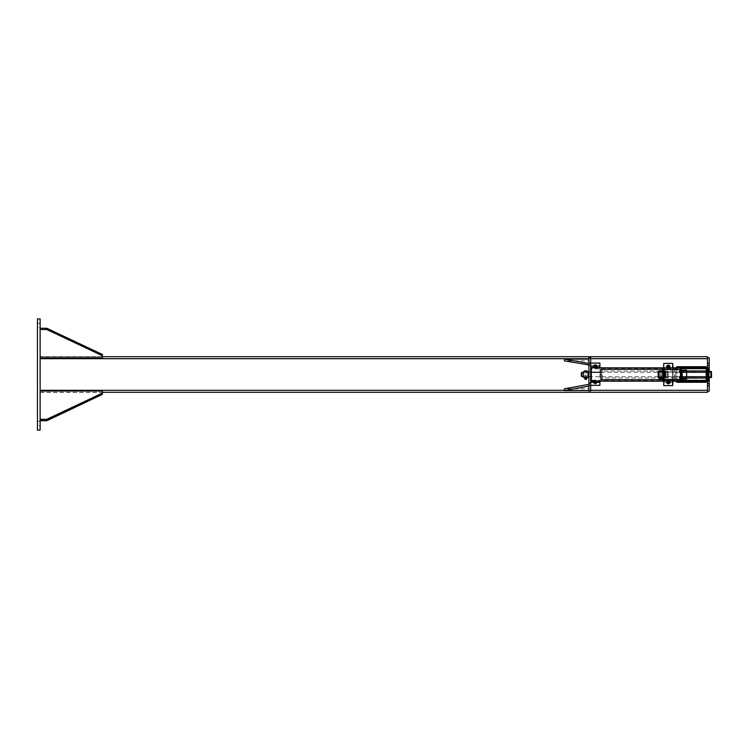 <?xml version="1.0" encoding="UTF-8"?>
<svg xmlns="http://www.w3.org/2000/svg" width="749" height="749" viewBox="0 0 749 749"><rect width="100%" height="100%" fill="white"/><g stroke="black" fill="none" stroke-linecap="round" stroke-linejoin="round"><path stroke-width="0.56" stroke-dasharray="3.75 2.81" d="M37.45 327.79L37.45 323.334L37.45 327.79L37.45 323.334L37.45 327.79L40.118 327.79L40.118 323.334L37.45 323.334L40.118 323.334L40.118 327.79L40.118 323.334L40.118 327.79L37.45 327.79M37.45 425.666L37.45 421.21L37.45 425.666L37.45 421.21L37.45 425.666L40.118 425.666L40.118 421.21L37.45 421.21L40.118 421.21L40.118 425.666L40.118 421.21L40.118 425.666L37.45 425.666M37.45 430.113L37.45 318.887L40.118 318.887L40.118 430.113L37.45 430.113M40.118 328.352L46.794 328.352L102.407 354.567L102.407 356.664L40.118 356.664L40.118 328.352L40.118 356.664M40.118 357.919L102.407 357.919L102.407 355.822L46.794 329.607L46.794 328.352M46.794 329.607L40.118 329.607M102.407 357.919L102.407 356.664M102.407 355.822L102.407 354.567M40.118 356.58L40.118 328.259L40.118 357.835L40.118 356.58L102.407 356.58L102.407 354.483M102.407 356.58L102.407 357.835M40.118 419.477L46.794 419.477L102.407 393.262L102.407 391.165L40.118 391.165L40.118 420.741L40.118 391.165M46.794 420.741L46.794 419.477M102.407 394.517L102.407 393.262M40.118 392.42L102.407 392.42L102.407 394.349L102.407 392.251L40.118 392.251L40.118 420.563L40.118 392.251M102.407 392.42L102.407 391.165M102.407 390.997L102.407 392.251M102.407 356.702L40.118 356.702L40.118 358.705L40.118 356.702L707.459 356.702L707.459 392.298L102.407 392.298M40.118 390.295L40.118 358.705L40.118 390.295L707.459 390.295L707.459 358.705L707.459 390.295M590.68 371.981L590.68 376.429L590.68 371.981L588.901 371.981L588.901 376.429L588.901 371.981M588.901 390.894L588.901 357.526M590.68 357.526L590.68 390.894M707.459 374.968L707.459 374.032L707.459 374.968L709.237 374.968L709.237 374.032L709.237 374.968M707.459 375.249L707.459 373.751L707.459 375.249L707.459 373.751L707.459 375.249L709.237 375.249L709.237 373.751L709.237 375.249L709.237 373.751L709.237 375.249L707.459 375.249M707.459 367.825L707.459 381.175M707.459 372.272L707.459 376.728L707.459 372.272L709.237 372.272L709.237 376.728L709.237 372.272L709.237 376.728L709.237 372.272L711.353 372.272L711.353 376.728L711.466 372.169L711.466 376.831L711.466 372.169M709.237 377.505L709.237 371.495L709.237 377.505L709.237 371.495L711.466 371.495L711.466 377.505M707.459 357.816L709.237 357.816L709.237 391.184L707.459 391.184M588.901 360.849L588.901 365.259L588.901 360.849L564.428 360.849M588.901 388.778L588.901 384.359L588.901 388.778L564.428 388.778M711.466 376.7L711.466 372.3M586.898 376.588L586.121 376.728L586.898 376.588M586.898 372.412L587.675 372.272L586.898 372.412M711.466 372.384L711.353 376.728L711.353 372.272L707.103 372.272L707.103 376.728L707.103 367.825L707.103 381.175L707.103 367.825L708.217 367.825M588.002 376.728L588.002 372.272M588.901 372.272L591.345 372.272M601.026 372.272L708.217 372.272L708.217 376.728L708.217 372.272L707.103 372.272L707.103 376.728L708.217 376.728L707.103 376.728L707.103 381.175L708.217 381.175M583.555 372.272L586.121 372.272L586.121 376.728L583.555 376.728M582.001 372.272L582.001 376.728M581.336 376.054L581.336 372.946M591.345 376.831L591.345 372.169L591.345 376.831L590.68 376.831L590.68 372.169L591.345 372.169M590.68 372.169L590.68 376.831M591.345 371.607L591.345 377.393L591.345 371.607M590.68 371.607L590.68 377.393L590.68 371.607M586.373 371.654L585.194 371.654M585.784 372.3L586.561 372.169L585.784 372.3M583.555 372.169L583.555 376.831L583.555 372.169L585.006 372.169L584.669 371.607M583.555 371.607L583.555 377.393M586.898 371.607L586.561 372.169L588.002 372.169L588.002 376.831L588.002 372.169M585.784 376.7L586.561 376.831L585.784 376.7M585.512 377.299L586.055 377.299M588.002 377.393L588.002 371.607M584.669 370.867L585.222 370.764L584.669 370.764L584.669 371.654L586.898 370.867L585.784 370.867M585.784 371.654L586.898 371.654L586.898 370.867M586.448 371.654L585.119 371.654L586.448 371.654L586.448 375.436L585.119 375.436L586.448 375.436L586.448 379.331L585.119 379.331M586.336 379.443L585.222 379.443M586.392 378.03L585.175 378.03L586.392 378.03L586.392 378.704L585.175 378.704L586.392 378.704M586.448 378.03L585.119 378.03L586.448 378.03L586.448 377.299L585.119 377.299L586.448 377.299M586.898 377.936L585.222 378.03L586.898 378.03L586.561 376.831L588.002 376.831M585.784 377.393L585.222 377.299L585.784 377.936M586.898 378.704L584.669 378.704M584.669 378.03L585.222 378.03L584.669 378.03M586.336 377.299L586.898 377.393M585.222 377.299L584.669 377.936M595.296 380.876A1.114 1.114 0 0 1 596.251 382.552A1.114 1.114 0 0 1 594.332 382.552A1.114 1.114 0 0 1 595.296 380.876A1.114 1.114 0 0 0 594.332 382.552A1.114 1.114 0 0 0 596.251 382.552A1.114 1.114 0 0 0 595.296 380.876M590.68 382.327L590.68 363.087L590.68 382.327M599.912 381.204L591.345 380.876M590.68 363.087L599.912 363.087L599.912 385.332L590.68 385.332M599.912 367.796L599.912 380.876M595.296 365.306A1.114 1.114 0 0 0 594.332 366.973A1.114 1.114 0 0 0 596.251 366.973A1.114 1.114 0 0 0 595.296 365.306A1.114 1.114 0 0 1 596.251 366.973A1.114 1.114 0 0 1 594.332 366.973A1.114 1.114 0 0 1 595.296 365.306M594.191 365.315L594.509 365.634C595.727 367.834 595.989 367.722 595.296 365.306C594.023 367.319 594.397 367.693 596.401 366.42L596.401 366.42A1.114 1.114 0 0 0 594.734 365.456A1.114 1.114 0 0 0 594.734 367.385A1.114 1.114 0 0 0 596.401 366.42A1.114 1.114 0 0 1 594.734 367.385A1.114 1.114 0 0 1 594.734 365.456A1.114 1.114 0 0 1 596.401 366.42L596.082 367.207C595.558 364.885 595.034 364.885 594.509 367.207C596.7 365.989 596.597 365.727 594.182 366.42L594.182 366.42A1.114 1.114 0 0 1 595.848 365.456A1.114 1.114 0 0 1 595.848 367.385A1.114 1.114 0 0 1 594.182 366.42A1.114 1.114 0 0 0 595.848 367.385A1.114 1.114 0 0 0 595.848 365.456A1.114 1.114 0 0 0 594.182 366.42A1.114 1.114 0 0 0 595.848 367.385A1.114 1.114 0 0 0 595.848 365.456A1.114 1.114 0 0 0 594.182 366.42A1.114 1.114 0 0 1 595.848 365.456A1.114 1.114 0 0 1 595.848 367.385A1.114 1.114 0 0 1 594.182 366.42L593.732 366.42C595.305 361.57 599.031 369.613 594.172 367.506C592.543 363.265 599.031 365.409 596.391 367.525L593.779 366.074L596.766 365.915L594.313 367.628L595.483 364.875L595.67 367.928L594.172 365.343L596.728 367.019L593.76 366.673L596.625 365.624L594.584 367.806L595.455 364.875L595.979 367.815L593.976 365.596L596.85 366.42C595.277 371.27 591.551 363.228 596.41 365.334C598.039 369.585 591.551 367.431 594.191 365.315M597.075 365.39L596.185 364.875A1.779 1.779 0 0 1 597.075 366.42L597.075 365.39L597.075 366.42A1.779 1.779 0 0 1 594.406 367.965A1.779 1.779 0 0 1 594.406 364.875A1.779 1.779 0 0 1 596.185 364.875A1.779 1.779 0 0 0 594.406 364.875L593.517 365.39L594.406 364.875A1.779 1.779 0 0 0 593.517 366.42L593.517 367.45L593.517 366.42A1.779 1.779 0 0 0 594.406 367.965L593.517 367.45L594.406 367.965A1.779 1.779 0 0 0 596.185 367.965L597.075 367.45L597.075 366.42L597.075 367.45L595.296 368.471L596.185 367.965A1.779 1.779 0 0 0 596.185 364.875L595.296 364.37L597.075 365.39L597.075 367.45L597.075 365.39L596.185 364.875L597.075 365.39M593.517 365.39L594.406 364.875A1.779 1.779 0 0 0 593.517 366.42L593.517 365.39L593.517 366.42A1.779 1.779 0 0 0 596.185 367.965A1.779 1.779 0 0 0 596.185 364.875A1.779 1.779 0 0 0 594.406 364.875A1.779 1.779 0 0 1 597.075 366.42A1.779 1.779 0 0 1 596.185 367.965L597.075 367.45L596.185 367.965A1.779 1.779 0 0 1 593.517 366.42L593.517 367.45L593.517 366.42A1.779 1.779 0 0 1 594.406 364.875L593.517 365.39M594.406 367.965L593.517 367.45L594.406 367.965M595.296 364.37L596.185 364.875L595.296 364.37M594.191 383.095L594.509 382.776C595.727 380.586 595.989 380.689 595.296 383.104C594.023 381.091 594.397 380.726 596.401 381.99L596.401 381.99A1.114 1.114 0 0 1 594.734 382.954A1.114 1.114 0 0 1 594.734 381.026A1.114 1.114 0 0 1 596.401 381.99A1.114 1.114 0 0 0 594.734 381.026A1.114 1.114 0 0 0 594.734 382.954A1.114 1.114 0 0 0 596.401 381.99L596.082 381.204C595.558 383.525 595.034 383.525 594.509 381.204C596.7 382.421 596.597 382.683 594.182 381.99A1.114 1.114 0 0 1 595.848 381.026A1.114 1.114 0 0 1 595.848 382.954A1.114 1.114 0 0 1 594.182 381.99A1.114 1.114 0 0 0 595.848 382.954A1.114 1.114 0 0 0 595.848 381.026A1.114 1.114 0 0 0 594.182 381.99A1.114 1.114 0 0 1 595.848 381.026A1.114 1.114 0 0 1 595.848 382.954A1.114 1.114 0 0 1 594.182 381.99A1.114 1.114 0 0 0 595.848 382.954A1.114 1.114 0 0 0 595.848 381.026A1.114 1.114 0 0 0 594.182 381.99L593.732 381.99C595.305 386.84 599.031 378.797 594.172 380.904C592.543 385.155 599.031 383.001 596.391 380.895L593.779 382.346L596.766 382.496L594.313 380.782L595.483 383.535L595.67 380.483L594.172 383.067L596.728 381.4L593.76 381.737L596.625 382.786L594.584 380.604L595.455 383.544L595.979 380.595L593.976 382.814L596.85 381.99C595.277 377.15 591.551 385.183 596.41 383.076C598.039 378.835 591.551 380.979 594.191 383.095M597.075 383.02L596.185 383.535A1.779 1.779 0 0 0 597.075 381.99L597.075 383.02L597.075 381.99A1.779 1.779 0 0 1 594.406 383.535L595.296 384.05L594.406 383.535A1.779 1.779 0 0 1 594.406 380.455A1.779 1.779 0 0 1 597.075 381.99A1.779 1.779 0 0 0 594.406 380.455A1.779 1.779 0 0 0 594.406 383.535A1.779 1.779 0 0 0 596.185 383.535L597.075 383.02L596.185 383.535L597.075 383.02L597.075 381.99A1.779 1.779 0 0 1 596.185 383.535L595.296 384.05L596.185 383.535A1.779 1.779 0 0 1 593.517 381.99L593.517 380.96L595.296 379.94L596.185 380.455L595.296 379.94L593.517 380.96L593.517 383.02L593.517 381.99L593.517 383.02L594.406 383.535A1.779 1.779 0 0 0 597.075 381.99L597.075 380.96L595.296 379.94L594.406 380.455L595.296 379.94L597.075 380.96L597.075 383.02M593.517 380.96L594.406 380.455L593.517 380.96L593.517 381.99L593.517 380.96M593.517 383.02L593.517 381.99A1.779 1.779 0 0 1 596.185 380.455A1.779 1.779 0 0 1 597.075 381.99A1.779 1.779 0 0 0 594.406 380.455A1.779 1.779 0 0 0 594.406 383.535L593.517 383.02M601.026 369.276L602.28 369.276L602.28 377.945L675.692 377.945L675.692 369.276L602.28 369.276L675.692 369.276L675.692 371.055L602.28 371.055L602.28 369.276L675.692 369.276L675.692 371.055L602.28 371.055M601.026 379.724L602.28 379.724L602.28 377.945L675.692 377.945L675.692 379.724L662.612 379.724M675.692 377.945L675.692 379.724L602.28 379.724M675.692 369.276L674.437 369.276L674.437 379.724M662.612 369.276L674.437 369.276M664.84 371.158L664.84 377.842L664.84 371.158L665.73 371.158L665.73 377.842L665.73 371.158L668.145 371.158L668.145 377.842L668.145 371.158M667.247 371.158L667.247 377.842L667.247 371.158M668.145 372.038L668.145 376.962L665.075 376.728L665.075 372.272L664.84 376.962L664.84 372.038L664.84 376.962L664.84 372.038L668.145 372.038L668.145 376.962L667.902 372.272M707.019 368.798L707.019 380.202L707.019 368.798L591.345 368.798L591.345 380.202L591.345 368.798M591.345 381.204L591.345 367.796M707.019 367.796L707.019 381.204L707.019 367.796L675.982 367.796L675.87 368.386L675.982 367.796L706.906 367.796L706.906 381.204L706.906 367.796A1.667 1.667 -90 0 0 705.352 366.71L677.545 366.71A1.667 1.667 -90 0 0 675.982 367.796M680.41 367.825L663.726 367.825L663.726 381.175L663.726 367.825L663.726 381.175L662.612 381.175L662.612 367.825L672.995 367.796L663.764 367.825L663.764 363.377L663.764 385.623L663.764 381.175L672.995 381.175L672.995 367.825L664.84 367.796L664.84 381.204L664.84 367.796M707.103 368.798L707.103 380.202L707.103 368.798L664.84 368.798L664.84 380.202L664.84 368.798M676.984 368.386L677.545 367.825L705.352 367.825L705.904 368.386L705.904 380.614L705.352 381.175L677.545 381.175L676.984 380.614L676.984 368.386L676.984 380.614L677.545 381.175L705.352 381.175L705.904 380.614L705.904 368.386L705.352 367.825L677.545 367.825L676.984 368.386M675.982 381.204L706.906 381.204A1.667 1.667 -90 0 1 705.352 382.29L677.545 382.29A1.667 1.667 -90 0 1 675.982 381.204L675.87 380.614L675.982 381.204L706.906 381.204M675.87 368.386L675.87 380.614L675.87 368.386M679.455 370.942L706.429 370.942L706.429 372.272L679.455 372.272M682.189 372.272L686.636 372.272L682.189 372.272L682.189 370.942L686.636 370.942L682.189 370.942L682.189 372.272L682.189 370.942M685.522 372.272L685.522 370.942M679.455 378.058L706.429 378.058L706.429 376.728L679.455 376.728M682.189 376.728L686.636 376.728L682.189 376.728L682.189 378.058L686.636 378.058L682.189 378.058L682.189 376.728L682.189 378.058M685.522 376.728L685.522 378.058M682.189 378.722L686.636 378.722M684.408 378.722L686.412 378.722L684.408 378.722M684.408 378.507L686.412 378.507L684.408 378.507M686.636 378.507L682.189 378.507M686.636 379.172L682.189 379.172M684.408 370.278L686.636 370.278M684.408 370.493L686.636 370.493L684.408 370.493M686.636 369.828L682.189 369.828M682.133 370.278L687.179 370.278L682.133 370.54M681.075 368.489L681.075 380.511L681.075 368.489L706.429 368.489L706.429 380.511L681.075 380.511L681.075 368.489L706.438 368.489L681.075 368.489M681.075 370.942L681.075 372.272M681.075 376.728L681.075 378.058M706.429 380.511L681.075 380.511L706.438 380.511L706.438 368.489L706.438 380.511M672.621 385.623L672.621 363.377L663.726 363.377L663.726 385.623L672.995 385.623L672.995 366.383L663.764 366.383M672.621 381.175L672.621 367.825M663.726 381.175L664.84 381.204M663.726 372.272L663.726 376.728L663.726 372.272L662.612 372.272L662.612 376.728L662.612 372.272L663.726 372.272M680.41 369.491L680.41 379.509A1.667 1.667 -90 0 0 682.077 381.175L705.436 381.175A1.667 1.667 -90 0 0 707.103 379.509L707.103 369.491A1.667 1.667 -90 0 0 705.436 367.825L682.077 367.825A1.667 1.667 -90 0 0 680.41 369.491L663.726 369.491L663.726 368.939L663.726 369.491L680.41 369.491L663.726 369.491L663.726 380.061L663.726 379.509L680.41 379.509M663.726 380.061L680.41 380.061L663.726 380.061M663.726 368.939L680.41 368.939L663.726 368.939M681.515 369.491L681.515 379.509L681.515 369.491A0.552 0.552 90 0 1 682.077 368.939L705.436 368.939A0.552 0.552 90 0 1 705.989 369.491L705.989 379.509A0.552 0.552 90 0 1 705.436 380.061L705.436 380.061A0.552 0.552 -90 0 0 705.989 379.509L705.989 369.491A0.552 0.552 -90 0 0 705.436 368.939L682.077 368.939A0.552 0.552 -90 0 0 681.515 369.491L681.515 369.491M682.077 380.061A0.552 0.552 90 0 1 681.515 379.509A0.552 0.552 -90 0 0 682.077 380.061L705.436 380.061L682.077 380.061M680.41 378.058L680.41 376.728M680.41 372.272L680.41 370.942M711.438 376.728L711.438 372.272L708.666 372.272L708.666 376.728L708.666 372.272L710.782 372.272L710.782 376.728L710.885 372.169L710.885 376.728L710.885 371.495M708.666 377.505L708.666 371.495M660.384 376.588L659.607 376.728L660.384 376.588M660.384 372.412L659.607 372.272L660.384 372.412M658.83 372.272L658.83 376.728L658.83 372.272L659.607 372.272L659.607 376.728L658.165 376.054L658.165 372.946L658.83 372.272L658.165 372.946L658.165 376.054M708.217 376.728L661.161 376.728L661.161 372.272L708.217 372.272M665.945 376.831L665.945 372.169L665.945 376.831L665.281 376.831L665.281 372.169L665.945 372.169M665.281 372.169L665.281 376.831M665.945 371.607L665.945 377.393L665.945 371.607L665.281 371.607L665.281 377.393L665.281 371.607M660.974 371.654L659.803 371.654M660.384 372.3L659.607 372.169L660.384 372.3M662.612 372.169L662.612 376.831L662.612 372.169L661.161 372.169L661.498 371.607M662.612 371.607L662.612 377.393L662.612 371.607M658.165 371.607L658.165 377.393M658.165 372.169L658.165 376.831L658.165 372.169L659.607 372.169L659.279 371.607M660.122 377.299L660.655 377.299M660.384 376.7L659.607 376.831L660.384 376.7M659.279 370.867L659.832 370.764L659.279 370.764L659.279 371.654L660.384 371.654L660.946 370.764L660.384 370.867M661.058 378.704L661.058 375.436L659.719 375.436L661.058 375.436L661.058 371.654L659.719 371.654L661.058 371.654L661.058 379.331L659.719 379.331M660.946 379.443L659.832 379.443M661.498 370.764L660.946 370.764L661.498 370.764M660.384 371.654L661.498 371.654L661.498 370.867M660.993 378.03L659.775 378.03L660.993 378.03L660.993 378.704L659.775 378.704L660.993 378.704L660.993 378.03M661.058 378.03L659.719 378.03L661.058 378.03L661.058 377.299L659.719 377.299L661.058 377.299L661.058 378.03M659.832 378.03L661.498 377.936L659.832 378.03M661.498 378.704L659.279 378.704M658.165 376.831L659.607 376.831L659.279 377.936M659.279 377.393L661.498 377.299L661.498 377.936M660.384 377.393L660.384 377.936M661.498 377.299L660.946 377.299L661.498 377.299M660.946 377.299L659.832 377.299M663.726 376.831L663.726 372.169L663.726 376.831L664.391 376.831L664.391 372.169L664.391 376.831M663.726 377.393L663.726 371.607L663.726 377.393L664.391 377.393L664.391 371.607L664.391 377.393M668.38 367.825A1.114 1.114 0 0 0 669.344 366.158A1.114 1.114 0 0 0 667.415 366.158A1.114 1.114 0 0 0 668.38 367.825A1.114 1.114 0 0 1 667.415 366.158A1.114 1.114 0 0 1 669.344 366.158A1.114 1.114 0 0 1 668.38 367.825M663.764 367.825L663.764 381.175M672.621 363.377L663.764 363.377L672.995 363.377L672.995 366.383M668.38 383.394A1.114 1.114 0 0 0 669.344 381.728A1.114 1.114 0 0 0 667.415 381.728A1.114 1.114 0 0 0 668.38 383.394A1.114 1.114 0 0 1 667.415 381.728A1.114 1.114 0 0 1 669.344 381.728A1.114 1.114 0 0 1 668.38 383.394M663.764 382.617L672.995 382.617M667.275 383.385L667.593 383.076C668.81 380.876 669.072 380.988 668.38 383.394C667.106 381.391 667.481 381.016 669.494 382.29L669.494 382.29A1.114 1.114 0 0 0 667.827 381.325A1.114 1.114 0 0 0 667.827 383.245A1.114 1.114 0 0 0 669.494 382.29A1.114 1.114 0 0 1 667.827 383.245A1.114 1.114 0 0 1 667.827 381.325A1.114 1.114 0 0 1 669.494 382.29L669.166 381.503C668.642 383.816 668.117 383.816 667.593 381.503C669.793 382.72 669.681 382.982 667.265 382.29L667.265 382.29A1.114 1.114 0 0 1 668.932 381.325A1.114 1.114 0 0 1 668.932 383.245A1.114 1.114 0 0 1 667.265 382.29A1.114 1.114 0 0 0 668.932 383.245A1.114 1.114 0 0 0 668.932 381.325A1.114 1.114 0 0 0 667.265 382.29A1.114 1.114 0 0 1 668.932 381.325A1.114 1.114 0 0 1 668.932 383.245A1.114 1.114 0 0 1 667.265 382.29A1.114 1.114 0 0 0 668.932 383.245A1.114 1.114 0 0 0 668.932 381.325A1.114 1.114 0 0 0 667.265 382.29L666.825 382.29C668.389 387.13 672.115 379.097 667.265 381.204C665.636 385.445 672.125 383.301 669.484 381.185L666.863 382.636L669.849 382.786L667.396 381.082L668.576 383.834L668.763 380.773L667.256 383.366L669.812 381.69L666.844 382.027L669.718 383.085L667.668 380.904L668.539 383.834L669.063 380.885L667.059 383.113L669.934 382.29C668.37 377.44 664.644 385.473 669.494 383.366C671.123 379.125 664.635 381.269 667.275 383.385M670.158 383.31L669.269 383.825A1.779 1.779 0 0 0 670.158 382.29L670.158 383.31L670.158 382.29A1.779 1.779 0 0 1 667.49 383.825A1.779 1.779 0 0 1 667.49 380.745L666.601 381.26L667.49 380.745A1.779 1.779 0 0 1 669.269 380.745L668.38 380.23L669.269 380.745A1.779 1.779 0 0 1 670.158 382.29A1.779 1.779 0 0 0 667.49 380.745A1.779 1.779 0 0 0 667.49 383.825A1.779 1.779 0 0 0 669.269 383.825L668.38 384.34L670.158 383.31L670.158 381.26L670.158 382.29A1.779 1.779 0 0 0 669.269 380.745L670.158 381.26L669.269 380.745A1.779 1.779 0 0 0 666.601 382.29L666.601 381.26L666.601 383.31L666.601 382.29L666.601 383.31L667.49 383.825A1.779 1.779 0 0 1 666.601 382.29A1.779 1.779 0 0 0 669.269 383.825A1.779 1.779 0 0 0 670.158 382.29A1.779 1.779 0 0 1 669.269 383.825L670.158 383.31L669.269 383.825A1.779 1.779 0 0 1 667.49 383.825L666.601 383.31L666.601 382.29A1.779 1.779 0 0 1 669.269 380.745A1.779 1.779 0 0 1 670.158 382.29L670.158 381.26L668.38 380.23L670.158 381.26L670.158 383.31M669.269 383.825L668.38 384.34L667.49 383.825L668.38 384.34L669.269 383.825M667.49 380.745L666.601 381.26L666.601 382.29L666.601 381.26L667.49 380.745M667.275 365.615L667.593 365.924C668.81 368.124 669.072 368.012 668.38 365.606C667.106 367.609 667.481 367.984 669.494 366.71L669.494 366.71A1.114 1.114 0 0 0 667.827 365.755A1.114 1.114 0 0 0 667.827 367.675A1.114 1.114 0 0 0 669.494 366.71A1.114 1.114 0 0 1 667.827 367.675A1.114 1.114 0 0 1 667.827 365.755A1.114 1.114 0 0 1 669.494 366.71L669.166 367.497C668.642 365.184 668.117 365.184 667.593 367.497C669.793 366.28 669.681 366.018 667.265 366.71A1.114 1.114 0 0 1 668.932 365.755A1.114 1.114 0 0 1 668.932 367.675A1.114 1.114 0 0 1 667.265 366.71A1.114 1.114 0 0 0 668.932 367.675A1.114 1.114 0 0 0 668.932 365.755A1.114 1.114 0 0 0 667.265 366.71A1.114 1.114 0 0 0 668.932 367.675A1.114 1.114 0 0 0 668.932 365.755A1.114 1.114 0 0 0 667.265 366.71A1.114 1.114 0 0 1 668.932 365.755A1.114 1.114 0 0 1 668.932 367.675A1.114 1.114 0 0 1 667.265 366.71L666.825 366.71C668.389 361.87 672.115 369.903 667.265 367.796C665.636 363.555 672.125 365.699 669.484 367.815L666.863 366.364L669.849 366.214L667.396 367.918L668.576 365.166L668.763 368.227L667.256 365.634L669.812 367.31L666.844 366.973L669.718 365.915L667.668 368.096L668.539 365.166L669.063 368.115L667.059 365.887L669.934 366.71C668.37 371.56 664.644 363.527 669.494 365.634C671.123 369.875 664.635 367.731 667.275 365.615M670.158 365.69L669.269 365.175A1.779 1.779 0 0 1 670.158 366.71L670.158 365.69L670.158 366.71A1.779 1.779 0 0 1 667.49 368.255A1.779 1.779 0 0 1 667.49 365.175L666.601 365.69L667.49 365.175A1.779 1.779 0 0 1 669.269 365.175L670.158 365.69L669.269 365.175A1.779 1.779 0 0 0 666.601 366.71L666.601 367.74L666.601 366.71A1.779 1.779 0 0 0 669.269 368.255A1.779 1.779 0 0 0 669.269 365.175L668.38 364.66L669.269 365.175A1.779 1.779 0 0 0 666.601 366.71L666.601 365.69L668.38 364.66L670.158 365.69L670.158 367.74L668.38 368.77L670.158 367.74L670.158 366.71A1.779 1.779 0 0 0 669.269 365.175L668.38 364.66L666.601 365.69L666.601 366.71A1.779 1.779 0 0 0 667.49 368.255L666.601 367.74L667.49 368.255A1.779 1.779 0 0 0 670.158 366.71A1.779 1.779 0 0 1 667.49 368.255L666.601 367.74L666.601 366.71L666.601 367.74L667.49 368.255A1.779 1.779 0 0 1 667.49 365.175A1.779 1.779 0 0 1 670.158 366.71L670.158 365.69M670.158 367.74L670.158 366.71L670.158 367.74L669.269 368.255L670.158 367.74M668.38 368.77L669.269 368.255L668.38 368.77L667.49 368.255L668.38 368.77M564.428 390.295L590.68 390.295M588.901 358.705L590.68 358.705M40.118 358.705L707.459 358.705M679.905 370.942L679.905 372.272M679.905 378.058L679.905 376.728M662.612 376.728L663.726 376.728L662.612 376.728M588.901 376.429L590.68 376.429M709.237 374.032L707.459 374.032M709.237 373.751L707.459 373.751L709.237 373.751M707.459 376.728L711.466 376.831M588.901 376.728L711.466 376.616M583.555 376.831L585.006 376.831L584.669 377.393M585.119 378.704L585.119 371.654M585.175 378.03L585.175 378.704M585.119 377.299L585.119 378.03M664.84 377.842L668.145 377.842M591.345 380.202L707.019 380.202M664.84 380.202L707.103 380.202M686.636 372.272L686.636 370.942L686.636 372.272M686.636 376.728L686.636 378.058L686.636 376.728M710.885 376.728L708.666 376.728L710.885 376.831M665.945 377.393L665.281 377.393M661.498 377.393L661.161 376.831L662.612 376.831M659.719 371.654L659.719 378.704M659.719 377.299L659.719 378.03M659.775 378.03L659.775 378.704M664.391 372.169L663.726 372.169M663.726 371.607L664.391 371.607"/><path stroke-width="1.12" d="M40.118 430.113L40.118 318.887L37.45 318.887L37.45 430.113L40.118 430.113M40.118 329.523L46.794 329.523L102.407 355.738L102.407 357.835L40.118 357.835M102.407 355.738L102.407 354.483L46.794 328.259L46.794 329.523M46.794 328.259L40.118 328.259M40.118 420.563L46.794 420.563L102.407 394.349L46.794 420.741L40.118 420.741M40.118 390.997L102.407 390.997L102.407 393.094L46.794 419.309L46.794 420.563M46.794 419.309L40.118 419.309M102.407 393.094L102.407 394.349M102.407 392.298L707.459 392.298L707.459 391.184L709.237 391.184L709.237 377.505L711.466 377.505L711.466 376.7M707.459 367.825L707.459 356.702L102.407 356.702M588.901 363.078L590.68 363.078L590.68 357.526L588.901 357.526L588.901 390.894L590.68 390.894L590.68 363.078L599.912 363.087L599.912 367.796M707.459 381.175L707.459 391.184M709.237 371.495L709.237 357.816L707.459 357.816M588.901 363.508L564.428 359.099L588.901 359.099M564.428 359.099L564.428 360.849L590.68 365.269M588.901 386.109L564.428 390.529L564.428 388.778L588.901 384.359M564.428 390.529L588.901 390.529M711.466 372.3L711.466 371.495L710.885 371.495L710.885 377.505L711.438 372.272L711.55 376.616L711.438 372.272M588.002 372.272L588.901 372.272M591.345 372.272L601.026 372.272M582.001 372.272L581.336 372.946L581.336 376.054L582.001 376.728L582.001 372.272L583.555 372.272M591.345 371.607L590.68 371.607M585.194 371.654L586.373 371.654M585.222 377.299L583.555 377.393L583.555 371.607L585.006 371.607M586.055 377.299L585.512 377.299M586.561 371.607L588.002 371.607L588.002 377.393L586.898 377.393L586.898 378.704L584.669 378.704L584.669 377.936L586.336 378.03L584.669 378.03M586.898 370.764L586.336 370.764L586.898 370.764M584.669 370.867L586.336 370.764L584.669 370.867L584.669 371.654L586.898 371.654L586.898 370.867M585.784 371.654L585.784 370.867M586.448 379.331L585.119 379.331L586.448 379.331L586.448 378.704M586.898 378.03L586.336 378.03L586.898 377.936M585.784 377.393L585.784 377.936M584.669 377.393L584.669 377.936M586.898 377.393L586.336 377.299M588.901 385.332L599.912 385.332L599.912 382.327L590.68 382.327M599.912 382.327L599.912 381.204M591.345 380.876L590.68 380.876M590.68 366.083L599.912 366.083M590.68 367.534L599.912 367.534M662.612 379.724L601.026 379.724L601.026 369.276L662.612 369.276M672.621 367.825L672.621 363.377L663.726 363.377L663.726 367.825L591.345 367.796L591.345 381.204L663.726 381.204L663.726 385.623L672.621 385.623L672.621 381.175M708.217 367.825L708.217 381.175L708.217 367.825L675.982 367.796A1.667 1.667 90 0 1 677.545 366.71L705.352 366.71A1.667 1.667 90 0 1 706.906 367.796L675.982 367.796M707.103 367.825L707.103 381.204L708.217 381.175M706.906 381.204A1.667 1.667 90 0 1 705.352 382.29L677.545 382.29A1.667 1.667 90 0 1 675.982 381.204L707.019 381.204M706.429 372.272L706.429 370.942L679.455 370.942L679.455 372.272L706.429 372.272M706.429 376.728L706.429 378.058L679.455 378.058L679.455 376.728L706.429 376.728M684.408 378.722L682.189 379.172L686.636 379.172L684.408 378.722M682.189 378.058L686.636 378.058M682.189 370.278L684.408 370.278M681.075 378.058L681.075 380.511L706.429 380.511L706.429 368.489L681.075 368.489L681.075 370.942M681.075 372.272L681.075 376.728M663.726 381.175L663.726 379.509L663.726 381.175L680.41 381.175L680.41 379.509L680.41 381.175L662.612 381.175L662.612 367.825L663.726 367.825L663.726 369.491L663.726 367.825L680.41 367.825L680.41 369.491L680.41 367.825M680.41 370.942L680.41 369.491L663.726 369.491L663.726 379.509L680.41 379.509L680.41 380.061L680.41 378.058M680.41 369.491A1.667 1.667 90 0 1 682.077 367.825L705.436 367.825A1.667 1.667 90 0 1 707.103 369.491L707.103 379.509A1.667 1.667 90 0 1 705.436 381.175L682.077 381.175A1.667 1.667 90 0 1 680.41 379.509M680.41 376.728L680.41 372.272M710.885 372.169L710.885 376.728M710.885 377.505L708.666 377.505L708.666 371.495L710.885 371.495M659.803 371.654L660.974 371.654M662.612 377.393L658.165 377.393L658.165 371.607L659.607 371.607M662.612 371.607L661.161 371.607M660.655 377.299L660.122 377.299M660.946 379.443L659.719 379.331L661.058 379.331L661.058 378.704L661.058 379.331M661.498 370.764L660.946 370.764L661.498 370.764M660.946 370.764L659.832 370.764L660.946 370.764M659.279 370.867L659.832 370.764L659.279 371.654L660.384 371.654L660.384 370.867M660.384 371.654L661.498 371.654L661.498 370.867M660.384 377.936L660.946 378.03L659.832 378.03L660.384 377.393M659.279 377.936L659.832 378.03L659.279 377.393M659.279 378.03L659.279 378.704L661.498 378.704L660.946 378.03L661.498 377.936L661.498 378.704M661.498 377.393L661.498 377.936M659.832 377.299L660.946 377.299M672.995 367.825L672.621 363.377M672.621 385.623L672.995 381.175L675.982 381.204M40.118 390.295L564.428 390.295M590.68 390.295L707.459 390.295M40.118 358.705L588.901 358.705M590.68 358.705L707.459 358.705M588.901 383.142L590.68 383.142M707.459 363.377L709.237 363.377M707.459 365.568L709.237 365.568M707.459 383.432L709.237 383.432M707.459 385.623L709.237 385.623M679.98 372.272L679.98 370.942M683.079 370.942L683.079 372.272M691.552 370.942L691.552 372.272M694.595 372.272L694.595 370.942M686.496 372.272L686.496 370.942M686.496 376.728L686.496 378.058M691.552 378.058L691.552 376.728M679.98 376.728L679.98 378.058M683.079 378.058L683.079 376.728M694.595 376.728L694.595 378.058M582.001 376.728L583.555 376.728M588.002 376.728L588.901 376.728M591.345 377.393L590.68 377.393M585.119 379.331L585.119 378.704M672.995 381.204L707.103 381.204M686.636 376.728L686.636 372.272M682.189 376.728L682.189 372.272M659.719 379.331L659.719 378.704"/></g></svg>
